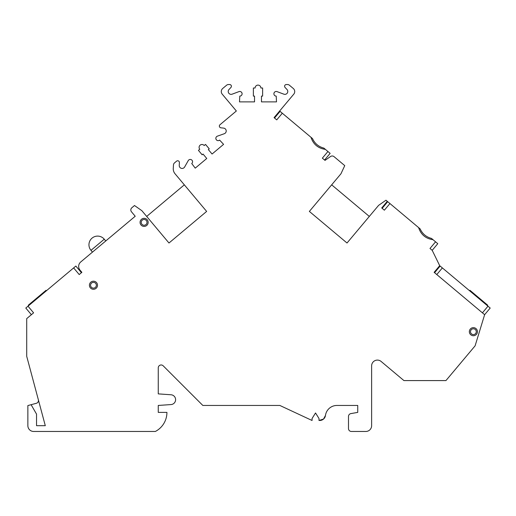 <?xml version="1.0" encoding="UTF-8"?>
<svg xmlns="http://www.w3.org/2000/svg" width="516" height="516" viewBox="0 0 516 516"><rect width="100%" height="100%" fill="white"/><g stroke="black" fill="none" stroke-linecap="round" stroke-linejoin="round"><path stroke-width="0.77" d="M420.127 228.878C422.43 233.838 426.222 237.025 431.511 238.424L433.034 239.701C425.719 238.656 420.914 234.619 418.611 227.601L420.127 228.878M310.974 137.282L312.496 138.559C314.792 143.525 318.585 146.705 323.874 148.111L325.396 149.382C318.082 148.337 313.276 144.299 310.974 137.282L280.091 111.372L274.512 118.016M325.396 149.382L327.931 151.511L322.352 158.154L325.009 160.386L330.55 156.509A2.89 2.89 0 0 1 334.065 156.664L344.752 165.63L340.96 173.769L309.361 211.418L347.016 243.01L378.609 205.362L385.962 200.208L387.284 201.317L381.711 207.961L384.368 210.193L389.941 203.549L418.611 227.601M433.034 239.701L435.562 241.83L429.989 248.473L432.202 250.331L439.703 265.682L434.13 272.325L484.627 314.695L475.107 345.83L445.947 380.582L403.925 380.582L381.124 361.452A5.779 5.779 0 0 0 371.623 365.883L371.623 425.687A5.779 5.779 0 0 1 365.838 431.466L351.383 431.466A2.89 2.89 0 0 1 348.493 428.577L348.493 416.444A2.89 2.89 0 0 1 350.88 413.6L357.743 412.387L357.743 405.447L336.929 405.447A11.565 11.565 0 0 0 325.467 415.47L323.545 419.05L319.004 420.482L319.004 418.515L315.534 412.968L312.064 418.515L312.064 420.482L279.827 405.447L202.82 405.447L163.191 365.818A2.89 2.89 0 0 0 158.257 367.863L158.257 393.882L171.028 394.766A4.915 4.915 0 0 1 175.601 399.668A4.915 4.915 0 0 1 171.028 404.57L158.257 405.447L158.257 412.387L166.926 412.387A21.524 21.524 0 0 1 155.368 431.466L33.65 431.466A5.779 5.779 0 0 1 27.864 425.687L27.864 405.57L31.102 404.699L36.539 414.122L36.539 425.687L45.298 425.687L26.709 356.298L26.709 318.617L33.592 312.838L28.012 306.194L73.64 267.914L79.212 274.557L81.87 272.325L80.012 270.113A5.779 5.779 0 0 1 80.728 261.967L135.211 216.249L131.49 211.818A2.89 2.89 0 0 1 131.851 207.748L134.495 205.523L141.855 210.676L168.984 243.01L206.639 211.418L175.04 173.769A7.656 7.656 0 0 1 173.266 168.39L173.473 164.946A2.89 2.89 0 0 1 174.498 162.901L176.556 161.173A1.735 1.735 0 0 1 179.4 162.605L179.239 165.391A2.89 2.89 0 0 0 184.638 166.984L188.243 160.618A2.316 2.316 0 0 1 191.733 159.979A2.316 2.316 0 0 1 191.739 163.527L195.235 168.145L206.755 158.483L203.033 154.052L202.149 154.794L198.434 150.369L199.763 149.253A2.89 2.89 0 0 1 200.118 145.177A2.89 2.89 0 0 1 204.194 145.531L205.523 144.422L209.238 148.847L208.348 149.595L212.07 154.02L223.583 144.357L219.648 140.113A2.316 2.316 0 0 1 216.152 139.488A2.316 2.316 0 0 1 217.384 136.16L224.279 133.721A2.89 2.89 0 0 0 223.647 128.123L220.88 127.8A1.735 1.735 0 0 1 219.964 124.749L236.354 110.998L222.228 94.164A4.051 4.051 0 0 1 222.731 88.462L226.608 85.211A2.89 2.89 0 0 1 228.465 84.534L229.665 84.534A1.735 1.735 0 0 1 230.929 87.456L229.014 89.481A2.89 2.89 0 0 0 232.123 94.176L238.979 91.616A2.316 2.316 0 0 1 242.062 93.37A2.316 2.316 0 0 1 239.785 96.099L239.495 101.878L254.53 101.878L254.53 96.099L253.375 96.099L253.375 88.004L255.11 88.004A2.89 2.89 0 0 1 258 85.108A2.89 2.89 0 0 1 260.89 88.004L262.625 88.004L262.625 96.099L261.47 96.099L261.47 101.878L276.505 101.878L276.215 96.099A2.316 2.316 0 0 1 273.938 93.37A2.316 2.316 0 0 1 277.021 91.616L283.877 94.176A2.89 2.89 0 0 0 286.986 89.481L285.071 87.456A1.735 1.735 0 0 1 286.335 84.534L287.535 84.534A2.89 2.89 0 0 1 289.392 85.211L293.269 88.462A4.051 4.051 0 0 1 293.772 94.164L274.073 117.642L276.731 119.873L282.304 113.23M387.729 201.685L382.15 208.335L387.729 201.685L389.941 203.549M148.163 222.364A4.051 4.051 0 0 0 144.112 218.32A4.051 4.051 0 0 0 140.068 222.364A4.051 4.051 0 0 0 144.112 226.414A4.051 4.051 0 0 0 148.163 222.364M477.435 331.691A4.051 4.051 0 0 0 473.385 327.641A4.051 4.051 0 0 0 469.341 331.691A4.051 4.051 0 0 0 473.385 335.735A4.051 4.051 0 0 0 477.435 331.691M97.511 285.245A4.051 4.051 0 0 0 93.467 281.194A4.051 4.051 0 0 0 89.416 285.245A4.051 4.051 0 0 0 93.467 289.289A4.051 4.051 0 0 0 97.511 285.245M96.357 285.245A2.89 2.89 0 0 0 93.467 282.355A2.89 2.89 0 0 0 90.571 285.245A2.89 2.89 0 0 0 93.467 288.134A2.89 2.89 0 0 0 96.357 285.245M141.223 222.364A2.89 2.89 0 0 1 144.112 219.474A2.89 2.89 0 0 1 147.002 222.364A2.89 2.89 0 0 1 144.112 225.253A2.89 2.89 0 0 1 141.223 222.364M470.495 331.691A2.89 2.89 0 0 1 473.385 328.795A2.89 2.89 0 0 1 476.281 331.691A2.89 2.89 0 0 1 473.385 334.581A2.89 2.89 0 0 1 470.495 331.691M432.202 250.331L437.781 243.687L435.562 241.83M325.467 415.47A5.779 5.779 0 0 1 319.739 420.482M31.102 404.699L36.313 403.306A2.89 2.89 0 0 0 38.358 399.765M81.431 272.7L75.852 266.056L73.64 267.914M28.012 306.194L25.8 308.052L31.373 314.695M46.395 290.772L46.027 290.327L28.309 305.195L28.677 305.64M146.686 216.43L184.335 184.838M327.931 151.511L330.143 153.368L324.57 160.012M331.665 184.838L369.314 216.43M105.754 240.966L104.264 239.192L90.977 250.344L92.461 252.118M90.977 250.344A8.675 8.675 0 0 1 92.048 238.128A8.675 8.675 0 0 1 104.264 239.192M482.408 312.838L436.788 274.557L442.36 267.914L487.988 306.194L482.408 312.838M490.2 308.052L484.627 314.695L490.2 308.052L487.988 306.194M442.36 267.914L440.148 266.056L434.569 272.7L440.148 266.056M487.323 305.64L487.691 305.195L469.973 290.327L469.605 290.772"/></g></svg>
